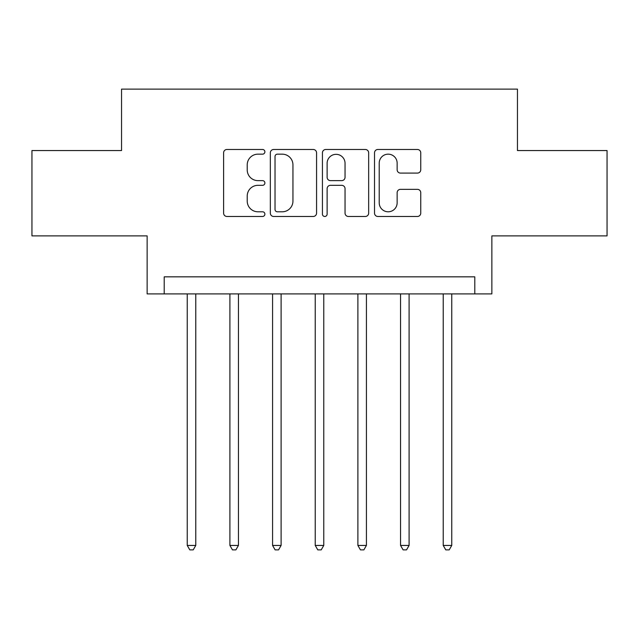 <?xml version="1.0" encoding="UTF-8"?>
<svg xmlns="http://www.w3.org/2000/svg" width="639" height="639" viewBox="0 0 639 639"><rect width="100%" height="100%" fill="white"/><g stroke="black" fill="none" stroke-linecap="round" stroke-linejoin="round"><path stroke-width="0.96" d="M264.889 151.818A2.348 2.348 0 0 0 262.549 149.478L226.949 149.478A3.347 3.347 0 0 0 223.602 152.825L223.602 213.13A3.347 3.347 0 0 0 226.949 216.477L262.549 216.477A2.348 2.348 0 0 0 264.889 214.137A2.348 2.348 0 0 0 262.549 211.789L257.94 211.789A10.719 10.719 0 0 1 247.221 201.069L247.221 196.045A10.719 10.719 0 0 1 257.94 185.326L262.549 185.326A2.348 2.348 0 0 0 264.889 182.978A2.348 2.348 0 0 0 262.549 180.629L257.94 180.629A10.719 10.719 0 0 1 247.221 169.91L247.221 164.886A10.719 10.719 0 0 1 257.94 154.167L262.549 154.167A2.348 2.348 0 0 0 264.889 151.818M417.411 173.097A3.347 3.347 0 0 0 420.758 169.742L420.758 152.825A3.347 3.347 0 0 0 417.411 149.478L377.873 149.478A3.347 3.347 0 0 0 374.526 152.825L374.526 213.13A3.347 3.347 0 0 0 377.873 216.477L417.411 216.477A3.347 3.347 0 0 0 420.758 213.13L420.758 192.69A3.347 3.347 0 0 0 417.411 189.344L400.493 189.344A3.347 3.347 0 0 0 397.138 192.69L397.138 202.827A8.962 8.962 0 0 1 388.177 211.789A8.962 8.962 0 0 1 379.215 202.827L379.215 163.129A8.962 8.962 0 0 1 388.177 154.167A8.962 8.962 0 0 1 397.138 163.129L397.138 169.742A3.347 3.347 0 0 0 400.493 173.097L417.411 173.097M474.793 293.9L491.862 293.9L491.862 235.879L607.05 235.879L607.05 150.556L517.454 150.556L517.454 89.117L121.546 89.117L121.546 150.556L31.95 150.556L31.95 235.879L147.138 235.879L147.138 293.9L474.793 293.9L474.793 276.839L164.207 276.839L164.207 293.9M316.569 152.825A3.347 3.347 0 0 0 313.222 149.478L273.684 149.478A3.347 3.347 0 0 0 270.337 152.825L270.337 213.13A3.347 3.347 0 0 0 273.684 216.477L313.222 216.477A3.347 3.347 0 0 0 316.569 213.13L316.569 152.825M325.778 149.478L365.316 149.478A3.347 3.347 0 0 1 368.663 152.825L368.663 213.13A3.347 3.347 0 0 1 365.316 216.477L348.399 216.477A3.347 3.347 0 0 1 345.044 213.13L345.044 188.673A3.347 3.347 0 0 0 341.697 185.326L330.475 185.326A3.347 3.347 0 0 0 327.12 188.673L327.12 214.137A2.348 2.348 0 0 1 324.78 216.477A2.348 2.348 0 0 1 322.431 214.137L322.431 152.825A3.347 3.347 0 0 1 325.778 149.478M277.374 154.167A2.348 2.348 0 0 0 275.026 156.515L275.026 209.44A2.348 2.348 0 0 0 277.374 211.789L282.23 211.789A10.719 10.719 0 0 0 292.95 201.069L292.95 164.886A10.719 10.719 0 0 0 282.23 154.167L277.374 154.167M345.044 163.296A8.962 8.962 0 0 0 336.082 154.334A8.962 8.962 0 0 0 327.12 163.296L327.12 177.283A3.347 3.347 0 0 0 330.475 180.629L341.697 180.629A3.347 3.347 0 0 0 345.044 177.283L345.044 163.296M187.243 293.9L187.243 545.442L195.774 545.442L195.774 293.9M195.774 545.442L193.218 549.883L189.807 549.883L187.243 545.442M229.904 293.9L229.904 545.442L238.443 545.442L238.443 293.9M238.443 545.442L235.879 549.883L232.468 549.883L229.904 545.442M272.573 293.9L272.573 545.442L281.104 545.442L281.104 293.9M281.104 545.442L278.54 549.883L275.129 549.883L272.573 545.442M315.235 293.9L315.235 545.442L323.765 545.442L323.765 293.9M323.765 545.442L321.209 549.883L317.791 549.883L315.235 545.442M357.896 293.9L357.896 545.442L366.427 545.442L366.427 293.9M366.427 545.442L363.871 549.883L360.46 549.883L357.896 545.442M400.557 293.9L400.557 545.442L409.096 545.442L409.096 293.9M409.096 545.442L406.532 549.883L403.121 549.883L400.557 545.442M443.226 293.9L443.226 545.442L451.757 545.442L451.757 293.9M451.757 545.442L449.193 549.883L445.782 549.883L443.226 545.442"/></g></svg>
